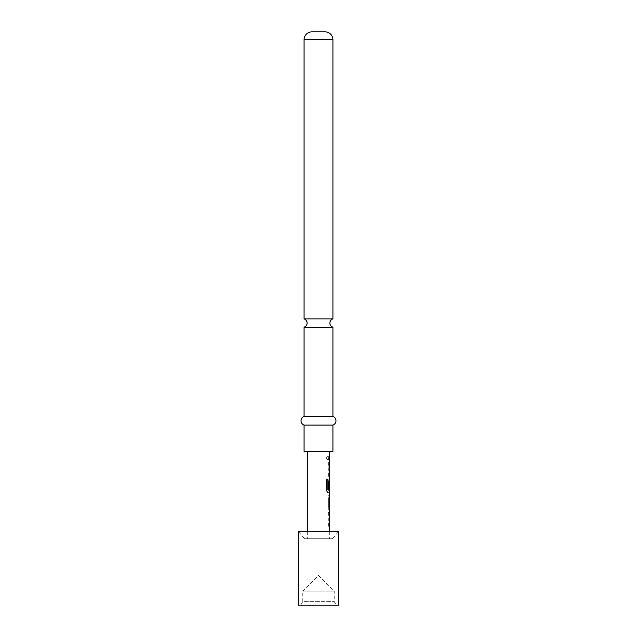 <?xml version="1.0" encoding="UTF-8"?>
<svg xmlns="http://www.w3.org/2000/svg" width="637" height="637" viewBox="0 0 637 637"><rect width="100%" height="100%" fill="white"/><g stroke="black" fill="none" stroke-linecap="round" stroke-linejoin="round"><path stroke-width="0.48" stroke-dasharray="3.19 2.39" d="M326.415 458.138L327.474 459.723L328.318 458.138L327.474 456.554L326.415 458.138M326.295 458.138L327.338 459.723L328.166 458.138L327.338 456.554L326.295 458.138M332.92 327.211L304.08 327.211M329.369 512.435L328.748 514.831L328.748 523.821L329.687 526.218M329.544 512.435L328.907 514.831L328.907 523.821L329.544 526.218L328.732 526.218L328.732 523.654L329.512 523.654L329.512 515.007L328.732 515.007L328.899 512.435M329.512 509.489L328.732 507.124L328.732 498.134L329.536 495.737L328.748 495.737L328.748 498.301L329.512 498.301M329.417 506.956L328.748 506.956L328.748 509.52L329.369 509.52M329.568 488.802L328.732 488.802L328.732 481.429L329.369 479.032L328.748 481.429L328.748 490.426L329.687 492.823M328.748 490.426L328.732 481.429L329.512 479.072M329.687 489.972L329.687 481.325M329.687 462.335L328.748 464.731L328.748 473.721L329.512 476.126L328.732 476.126L328.732 473.554L329.512 473.554L329.512 464.906L328.732 464.906L328.732 462.335L329.512 462.335L328.732 464.906M329.568 465.074L329.687 473.554M329.687 456.856L328.907 456.856L328.732 459.42L328.732 456.856L329.512 456.856L328.748 456.856L328.748 459.42L329.512 459.42L328.732 459.42L329.687 459.42M300.752 605.15L302.766 601.654L334.234 601.654L302.766 601.654L302.766 591.168L334.234 591.168L318.5 575.434L302.766 591.168L334.234 591.168L334.234 601.654L336.248 605.15L300.752 605.15L336.248 605.15M307.313 531.736L307.313 538.735L329.687 538.735L307.313 538.735M329.687 531.736L329.687 538.735M304.518 538.735L332.482 538.735L304.518 538.735L298.649 531.736L338.351 531.736L298.649 531.736M332.482 538.735L338.351 531.736M304.08 318.874L332.92 318.874M329.687 451.338L307.313 451.338L329.687 451.338M329.568 489.805L329.592 481.325M328.748 464.731L329.369 476.126M328.907 490.426L329.544 492.823L327.92 492.823M329.687 495.737L328.907 495.737L328.907 498.301L329.687 498.301M329.687 506.956L328.907 506.956L328.907 509.52L329.687 509.52M329.417 523.654L329.687 515.007M304.08 451.338L332.92 451.338M304.08 416.383L332.92 416.383M304.08 425.118L332.92 425.118M311.947 31.85L325.053 31.85M298.403 605.15L338.597 605.15M298.403 531.736L338.597 531.736M328.899 473.554L329.512 473.554M326.295 479.637L326.415 490.426M327.768 492.823L326.295 490.426M304.08 39.717L332.92 39.717"/><path stroke-width="0.96" d="M304.08 416.383L304.08 327.211L332.92 327.211L332.92 416.383L304.08 416.383A4.65 4.65 0 0 0 304.08 425.118L304.08 451.338L332.92 451.338L332.92 425.118L304.08 425.118M328.732 512.435L329.544 512.435L329.512 515.007L328.732 515.007M328.732 523.654L329.512 523.654L329.512 526.178M329.512 495.777L329.687 506.956L328.907 506.956M328.748 498.301L329.512 498.301M329.417 498.301L329.512 509.489M329.512 479.072L329.568 488.802L328.899 488.802L328.899 481.429L329.512 479.08M326.295 479.637L327.864 479.637L327.864 489.805L329.401 489.805M329.512 489.972L329.687 495.737L328.907 495.737M329.512 462.382L329.512 464.906L328.732 464.906M328.732 473.554L329.512 473.554L329.687 479.032M329.512 476.078L328.732 476.126M328.732 456.856L329.512 456.856L329.512 459.42L328.732 459.42M338.597 531.736L298.403 531.736L298.403 605.15L338.597 605.15L338.597 531.736M304.08 318.874L332.92 318.874L332.92 39.717A7.867 7.867 0 0 0 325.053 31.85L311.947 31.85A7.867 7.867 0 0 0 304.08 39.717L304.08 318.874C306.007 319.599 307.026 320.992 307.138 323.047C307.026 325.101 306.007 326.486 304.08 327.211M332.92 416.383A4.65 4.65 0 0 1 332.92 425.118M307.313 451.338L307.313 531.736M329.592 515.007L329.687 523.654L328.899 523.654L328.899 526.218L329.687 526.218L329.687 531.736M329.687 515.007L328.899 515.007L328.899 512.435L329.512 512.482M328.907 509.52L329.687 509.52L329.687 512.435M329.687 509.52L328.899 507.124L328.899 498.134L329.687 495.737M329.687 492.823L327.92 492.823L326.415 490.426L326.415 479.637L328.007 479.637L328.103 489.972L329.687 489.972L329.687 481.325L329.568 488.802M329.687 476.126L328.899 476.126L328.899 473.554L329.592 473.554M329.568 465.074L329.687 473.554M329.687 464.906L328.899 464.906L328.899 462.335L329.687 462.335L329.687 459.42L328.899 459.42L328.899 456.856L329.687 456.856L328.907 456.856M329.687 451.338L329.687 456.856M328.907 459.42L329.687 459.42M328.907 498.301L329.687 498.301L329.687 506.956M332.92 39.717L304.08 39.717M332.92 327.211C330.993 326.486 329.974 325.101 329.862 323.047C329.974 320.992 330.993 319.599 332.92 318.874"/></g></svg>
